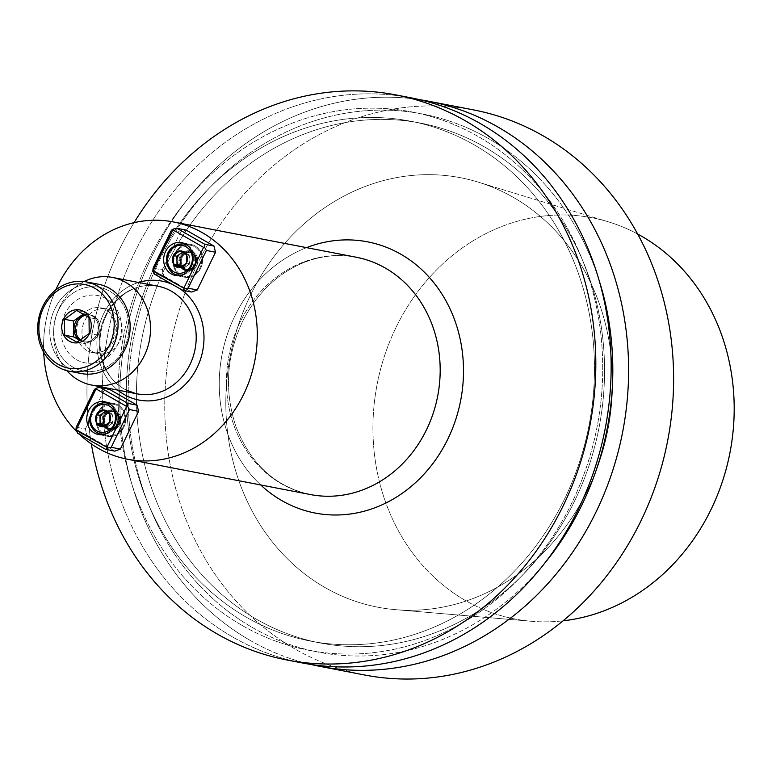 <?xml version="1.0" encoding="UTF-8"?>
<svg xmlns="http://www.w3.org/2000/svg" width="772" height="772" viewBox="0 0 772 772"><rect width="100%" height="100%" fill="white"/><g stroke="black" fill="none" stroke-linecap="round" stroke-linejoin="round"><path stroke-width="0.58" stroke-dasharray="3.86 2.9" d="M295.136 649.069A287.744 253.12 100.9 0 1 181.295 303.734A287.744 253.12 100.9 0 1 473.728 109.942A287.744 253.12 100.9 0 0 181.295 303.734A287.744 253.12 100.9 0 0 295.136 649.069A287.744 253.12 100.9 0 0 364.645 674.998A287.744 253.12 100.9 0 1 295.136 649.069M250.118 640.384A287.744 253.12 100.9 0 1 134.724 299.835A287.744 253.12 100.9 0 1 419.949 99.733A287.744 253.12 100.9 0 0 134.724 299.835A287.744 253.12 100.9 0 0 250.118 640.384A287.744 253.12 100.9 0 0 310.923 664.451A287.744 253.12 100.9 0 1 250.118 640.384M324.906 587.492A218.698 192.373 100.9 0 1 241.761 315.497A218.698 192.373 100.9 0 1 477.964 182.047A218.698 192.373 100.9 0 1 513.467 197.449A218.698 192.373 100.9 0 1 602.98 450.23A218.698 192.373 100.9 0 1 395.418 609.648A218.698 192.373 100.9 0 1 324.906 587.492A218.698 192.373 100.9 0 1 241.761 315.497A218.698 192.373 100.9 0 1 477.964 182.047A218.698 192.373 100.9 0 1 513.467 197.449A218.698 192.373 100.9 0 1 602.98 450.23A218.698 192.373 100.9 0 1 395.418 609.648A218.698 192.373 100.9 0 1 324.906 587.492M637.701 234.061A204.281 179.693 -79.1 0 0 608.471 221.853A204.281 179.693 -79.1 0 0 377.132 384.35A204.281 179.693 -79.1 0 0 531.358 621.277A204.281 179.693 -79.1 0 0 563.039 620.833A204.281 179.693 -79.1 0 1 531.358 621.277L395.418 609.648L531.358 621.277A204.281 179.693 -79.1 0 1 377.132 384.35A204.281 179.693 -79.1 0 1 608.471 221.853L477.964 182.047L608.471 221.853A204.281 179.693 -79.1 0 1 637.701 234.061M252.328 627.472A274.06 241.076 -79.1 0 0 544.53 563.396A274.06 241.076 -79.1 0 1 252.328 627.472A274.06 241.076 -79.1 0 1 214.442 182.858A274.06 241.076 -79.1 0 1 599.149 280.477A274.06 241.076 -79.1 0 0 214.442 182.858A274.06 241.076 -79.1 0 0 252.328 627.472M256.352 619.144A264.728 232.864 -79.1 0 0 320.293 642.989A264.728 232.864 -79.1 0 0 599.12 427.205A264.728 232.864 -79.1 0 0 420.653 123.134A264.728 232.864 -79.1 0 0 151.611 301.427A264.728 232.864 -79.1 0 0 256.352 619.144A264.728 232.864 -79.1 0 0 320.293 642.989A264.728 232.864 -79.1 0 0 599.12 427.205A264.728 232.864 -79.1 0 0 420.653 123.134A264.728 232.864 -79.1 0 0 151.611 301.427A264.728 232.864 -79.1 0 0 256.352 619.144M246.278 617.195A264.728 232.864 -79.1 0 0 310.219 641.049A264.728 232.864 -79.1 0 0 589.046 425.256A264.728 232.864 -79.1 0 0 410.579 121.194A264.728 232.864 -79.1 0 0 141.537 299.478A264.728 232.864 -79.1 0 0 246.278 617.195A264.728 232.864 -79.1 0 0 310.219 641.049A264.728 232.864 -79.1 0 0 589.046 425.256A264.728 232.864 -79.1 0 0 410.579 121.194A264.728 232.864 -79.1 0 0 141.537 299.478A264.728 232.864 -79.1 0 0 246.278 617.195M242.244 625.523A274.06 241.076 -79.1 0 0 571.984 502.64A274.06 241.076 -79.1 0 0 478.543 136.712A274.06 241.076 -79.1 0 0 148.803 259.595A274.06 241.076 -79.1 0 0 242.244 625.523A274.06 241.076 -79.1 0 0 571.984 502.64A274.06 241.076 -79.1 0 0 478.543 136.712A274.06 241.076 -79.1 0 0 148.803 259.595A274.06 241.076 -79.1 0 0 242.244 625.523M411.254 97.88A287.744 253.12 -79.1 0 0 118.811 291.671A287.744 253.12 -79.1 0 0 232.661 637.006A287.744 253.12 -79.1 0 0 302.161 662.936A287.744 253.12 -79.1 0 1 232.661 637.006A287.744 253.12 -79.1 0 1 118.811 291.671A287.744 253.12 -79.1 0 1 411.254 97.88M91.347 443.939A287.744 253.12 100.9 0 1 134.067 222.664A287.744 253.12 100.9 0 0 91.347 443.939M55.7 290.04A120.857 106.304 -79.1 0 0 43.695 352.244A120.857 106.304 -79.1 0 1 55.7 290.04M76.872 431.76A120.857 106.304 -79.1 0 0 79.516 434.337A120.857 106.304 -79.1 0 1 76.872 431.76M86.908 435.099L114.816 451.137L86.908 435.099L85.335 428.952L76.206 427.196L85.335 428.952L103.593 391.192L109.132 389.127L103.593 391.192L85.335 428.952L86.908 435.099L77.769 433.343L86.908 435.099M163.818 276.009L191.726 292.038L163.818 276.009L162.245 269.862L153.107 268.096L162.245 269.862L180.503 232.102L186.042 230.037L180.503 232.102L162.245 269.862L163.818 276.009L154.68 274.243L163.818 276.009M92.254 351.521A22.735 19.995 -79.1 0 0 97.745 353.566A22.735 19.995 -79.1 0 0 121.686 335.038A22.735 19.995 -79.1 0 0 106.362 308.925A22.735 19.995 -79.1 0 0 83.26 324.24A22.735 19.995 -79.1 0 0 92.254 351.521A22.735 19.995 -79.1 0 0 97.745 353.566A22.735 19.995 -79.1 0 0 121.686 335.038A22.735 19.995 -79.1 0 0 106.362 308.925A22.735 19.995 -79.1 0 0 83.26 324.24A22.735 19.995 -79.1 0 0 92.254 351.521M84.1 281.558A54.812 48.221 -79.1 0 0 66.894 370.676A54.812 48.221 -79.1 0 1 84.1 281.558M171.365 230.336L180.503 232.102L171.365 230.336M180.986 274.948A15.826 13.925 -79.1 0 0 184.807 276.366A15.826 13.925 -79.1 0 0 200.894 265.713A15.826 13.925 -79.1 0 0 194.631 246.722A15.826 13.925 -79.1 0 0 190.809 245.293A15.826 13.925 -79.1 0 0 174.723 255.947A15.826 13.925 -79.1 0 0 180.986 274.948A15.826 13.925 -79.1 0 0 184.807 276.366A15.826 13.925 -79.1 0 0 200.894 265.713A15.826 13.925 -79.1 0 0 194.631 246.722A15.826 13.925 -79.1 0 0 190.809 245.293A15.826 13.925 -79.1 0 0 174.723 255.947A15.826 13.925 -79.1 0 0 180.986 274.948M180.619 275.71A16.685 14.678 -79.1 0 0 184.643 277.216A16.685 14.678 -79.1 0 0 202.225 263.609A16.685 14.678 -79.1 0 0 190.974 244.444A16.685 14.678 -79.1 0 0 174.009 255.686A16.685 14.678 -79.1 0 0 180.619 275.71A16.685 14.678 -79.1 0 0 184.643 277.216A16.685 14.678 -79.1 0 0 202.225 263.609A16.685 14.678 -79.1 0 0 190.974 244.444A16.685 14.678 -79.1 0 0 174.009 255.686A16.685 14.678 -79.1 0 0 180.619 275.71M94.454 389.426L103.593 391.192L94.454 389.426M104.075 434.038A15.826 13.925 -79.1 0 0 107.906 435.466A15.826 13.925 -79.1 0 0 124.572 422.564A15.826 13.925 -79.1 0 0 113.899 404.383A15.826 13.925 -79.1 0 0 97.822 415.046A15.826 13.925 -79.1 0 0 104.075 434.038A15.826 13.925 -79.1 0 0 107.906 435.466A15.826 13.925 -79.1 0 0 124.572 422.564A15.826 13.925 -79.1 0 0 113.899 404.383A15.826 13.925 -79.1 0 0 97.822 415.046A15.826 13.925 -79.1 0 0 104.075 434.038M118.097 405.039A16.685 14.678 -79.1 0 0 114.063 403.534A16.685 14.678 -79.1 0 0 96.49 417.141A16.685 14.678 -79.1 0 0 107.742 436.315A16.685 14.678 -79.1 0 0 124.697 425.073A16.685 14.678 -79.1 0 0 118.097 405.039A16.685 14.678 -79.1 0 0 114.063 403.534A16.685 14.678 -79.1 0 0 96.49 417.141A16.685 14.678 -79.1 0 0 107.742 436.315A16.685 14.678 -79.1 0 0 124.697 425.073A16.685 14.678 -79.1 0 0 118.097 405.039M186.756 266.07L183.533 268.405L181.179 267.054L183.533 268.405L180.04 267.73L183.533 268.405L186.756 266.07A7.334 6.456 -79.1 0 0 189.922 259.527L189.97 263.744L186.756 266.07A7.334 6.456 -79.1 0 0 189.922 259.527A7.334 6.456 -79.1 0 0 186.592 253.438L189.864 255.32L189.922 259.527L189.97 263.744L186.477 263.069L189.97 263.744L186.756 266.07A7.334 6.456 -79.1 0 1 181.275 266.987A7.334 6.456 -79.1 0 0 186.756 266.07M182.375 252.251L183.321 251.566L186.592 253.438A7.334 6.456 -79.1 0 0 183.186 252.705A7.334 6.456 -79.1 0 1 186.592 253.438L189.864 255.32L186.37 254.644L189.864 255.32L189.922 259.527A7.334 6.456 -79.1 0 0 186.592 253.438L183.321 251.566L179.828 250.89L183.321 251.566L182.375 252.251M109.682 412.537L112.953 414.41L113.011 418.627A7.334 6.456 -79.1 0 0 109.682 412.537A7.334 6.456 -79.1 0 0 106.285 411.794A7.334 6.456 -79.1 0 1 109.682 412.537L112.953 414.41L109.46 413.744L112.953 414.41L113.059 422.834L106.632 427.505L104.268 426.144L106.632 427.505L103.139 426.829L106.632 427.505L109.846 425.169A7.334 6.456 -79.1 0 0 113.011 418.627A7.334 6.456 -79.1 0 0 109.682 412.537L106.411 410.656L102.917 409.98L106.411 410.656L109.682 412.537M105.465 411.341L106.411 410.656L105.465 411.341M104.365 426.076A7.334 6.456 -79.1 0 0 109.846 425.169A7.334 6.456 -79.1 0 0 113.011 418.627L113.059 422.834L109.566 422.159L113.059 422.834L109.846 425.169A7.334 6.456 -79.1 0 1 104.365 426.076M72.944 367.144A42.585 37.461 100.9 0 1 72.008 293.833A42.585 37.461 100.9 0 1 128.963 326.537A42.585 37.461 100.9 0 1 72.944 367.144A42.585 37.461 100.9 0 1 72.008 293.833A42.585 37.461 100.9 0 1 128.963 326.537A42.585 37.461 100.9 0 1 72.944 367.144M70.358 369.45A45.461 39.99 -79.1 0 0 81.34 373.552A45.461 39.99 -79.1 0 1 70.358 369.45A45.461 39.99 -79.1 0 1 52.371 314.889A45.461 39.99 -79.1 0 1 98.575 284.27A45.461 39.99 -79.1 0 0 52.371 314.889A45.461 39.99 -79.1 0 0 70.358 369.45M89.205 333.475L98.198 335.212L97.996 319.299L89.002 317.562L97.996 319.299L85.644 312.206L83.444 313.992L85.644 312.206L76.64 310.469L85.644 312.206L97.996 319.299L98.198 335.212L86.049 344.032L98.198 335.212L89.205 333.475M77.046 342.295L86.049 344.032L80.24 340.568L86.049 344.032L77.046 342.295M92.167 315.873A13.809 12.14 100.9 0 1 97.629 332.442A13.809 12.14 100.9 0 1 83.598 341.745A13.809 12.14 100.9 0 1 80.307 340.529A13.809 12.14 100.9 0 0 83.598 341.745L85.19 342.054A13.809 12.14 -79.1 0 0 99.221 332.751A13.809 12.14 -79.1 0 0 93.759 316.182A13.809 12.14 -79.1 0 0 90.43 314.937A13.809 12.14 -79.1 0 0 85.422 315.159A13.809 12.14 -79.1 0 1 90.43 314.937A13.809 12.14 -79.1 0 1 93.759 316.182A13.809 12.14 -79.1 0 1 99.221 332.751A13.809 12.14 -79.1 0 1 85.19 342.054A13.809 12.14 -79.1 0 1 81.861 340.809A13.809 12.14 -79.1 0 0 85.19 342.054L83.598 341.745A13.809 12.14 100.9 0 0 97.629 332.442A13.809 12.14 100.9 0 0 92.167 315.873A13.809 12.14 100.9 0 0 88.838 314.629A13.809 12.14 100.9 0 1 92.167 315.873M84.602 314.667A13.809 12.14 100.9 0 1 88.838 314.629L90.43 314.937L88.838 314.629A13.809 12.14 100.9 0 0 84.602 314.667M80.896 340.182A13.809 12.14 -79.1 0 0 81.861 340.809A13.809 12.14 -79.1 0 1 80.896 340.182M115.24 410.945A10.075 8.859 100.9 0 1 119.226 423.027A10.075 8.859 100.9 0 1 108.997 429.811A10.075 8.859 100.9 0 1 102.203 418.241A10.075 8.859 100.9 0 1 112.808 410.038A10.075 8.859 100.9 0 1 115.24 410.945A10.075 8.859 100.9 0 1 119.226 423.027A10.075 8.859 100.9 0 1 108.997 429.811A10.075 8.859 100.9 0 1 102.203 418.241A10.075 8.859 100.9 0 1 112.808 410.038A10.075 8.859 100.9 0 1 115.24 410.945M108.254 427.833A8.637 7.595 -79.1 0 0 110.338 428.605A8.637 7.595 -79.1 0 0 119.428 421.57A8.637 7.595 -79.1 0 0 113.609 411.659A8.637 7.595 -79.1 0 0 104.838 417.469A8.637 7.595 -79.1 0 0 108.254 427.833A8.637 7.595 -79.1 0 0 110.338 428.605A8.637 7.595 -79.1 0 0 119.428 421.57A8.637 7.595 -79.1 0 0 113.609 411.659A8.637 7.595 -79.1 0 0 104.838 417.469A8.637 7.595 -79.1 0 0 108.254 427.833M107.636 429.116A10.075 8.859 100.9 0 1 103.651 417.025A10.075 8.859 100.9 0 1 113.889 410.241A10.075 8.859 100.9 0 1 116.321 411.148A10.075 8.859 100.9 0 1 120.307 423.239A10.075 8.859 100.9 0 1 110.068 430.023A10.075 8.859 100.9 0 1 107.636 429.116A10.075 8.859 100.9 0 1 103.651 417.025A10.075 8.859 100.9 0 1 113.889 410.241A10.075 8.859 100.9 0 1 116.321 411.148A10.075 8.859 100.9 0 1 120.307 423.239A10.075 8.859 100.9 0 1 110.068 430.023A10.075 8.859 100.9 0 1 107.636 429.116M192.151 251.846A10.075 8.859 100.9 0 1 196.136 263.937A10.075 8.859 100.9 0 1 185.898 270.721A10.075 8.859 100.9 0 1 183.466 269.814A10.075 8.859 100.9 0 1 179.48 257.723A10.075 8.859 100.9 0 1 189.719 250.939A10.075 8.859 100.9 0 1 192.151 251.846A10.075 8.859 100.9 0 1 196.136 263.937A10.075 8.859 100.9 0 1 185.898 270.721A10.075 8.859 100.9 0 1 183.466 269.814A10.075 8.859 100.9 0 1 179.48 257.723A10.075 8.859 100.9 0 1 189.719 250.939A10.075 8.859 100.9 0 1 192.151 251.846M192.604 253.341A8.637 7.595 -79.1 0 0 190.52 252.56A8.637 7.595 -79.1 0 0 181.748 258.379A8.637 7.595 -79.1 0 0 185.164 268.733A8.637 7.595 -79.1 0 0 187.249 269.515A8.637 7.595 -79.1 0 0 196.02 263.696A8.637 7.595 -79.1 0 0 192.604 253.341A8.637 7.595 -79.1 0 0 190.52 252.56A8.637 7.595 -79.1 0 0 181.748 258.379A8.637 7.595 -79.1 0 0 185.164 268.733A8.637 7.595 -79.1 0 0 187.249 269.515A8.637 7.595 -79.1 0 0 196.02 263.696A8.637 7.595 -79.1 0 0 192.604 253.341M184.547 270.017A10.075 8.859 100.9 0 1 180.561 257.935A10.075 8.859 100.9 0 1 190.8 251.151A10.075 8.859 100.9 0 1 197.584 262.721A10.075 8.859 100.9 0 1 186.978 270.924A10.075 8.859 100.9 0 1 184.547 270.017A10.075 8.859 100.9 0 1 180.561 257.935A10.075 8.859 100.9 0 1 190.8 251.151A10.075 8.859 100.9 0 1 197.584 262.721A10.075 8.859 100.9 0 1 186.978 270.924A10.075 8.859 100.9 0 1 184.547 270.017M306.542 247.638A138.12 121.493 -79.1 0 0 222.085 354.416A138.12 121.493 -79.1 0 0 260.724 484.961A138.12 121.493 -79.1 0 1 222.085 354.416A138.12 121.493 -79.1 0 1 306.542 247.638M356.23 257.23A120.857 106.304 -79.1 0 0 228.937 355.738A120.857 106.304 -79.1 0 0 310.412 494.553A120.857 106.304 -79.1 0 1 228.937 355.738A120.857 106.304 -79.1 0 1 356.23 257.23C337.547 253.698 319 255.918 300.588 263.889C276.019 274.986 256.864 293.804 243.132 320.332C226.341 355.602 223.996 391.163 236.107 427.012C250.861 464.406 275.633 486.92 310.412 494.553C275.633 486.92 250.861 464.406 236.107 427.012C223.996 391.163 226.341 355.602 243.132 320.332C256.864 293.804 276.019 274.986 300.588 263.889C319 255.918 337.547 253.698 356.23 257.23M117.788 390.111A60.573 53.278 100.9 0 1 98.121 330.484A60.573 53.278 100.9 0 1 138.564 282.465A60.573 53.278 100.9 0 0 98.121 330.484A60.573 53.278 100.9 0 0 117.788 390.111M172.629 284.55A60.573 53.278 100.9 0 1 180.281 288.95A60.573 53.278 100.9 0 0 172.629 284.55M124.109 388.953A54.812 48.221 -79.1 0 0 137.358 393.884A54.812 48.221 -79.1 0 1 124.109 388.953A54.812 48.221 -79.1 0 1 102.425 323.159A54.812 48.221 -79.1 0 1 158.135 286.248A54.812 48.221 -79.1 0 0 102.425 323.159A54.812 48.221 -79.1 0 0 124.109 388.953M187.567 245.351A15.826 13.925 100.9 0 1 194.332 262.48A15.826 13.925 100.9 0 1 181.14 275.179A15.826 13.925 100.9 0 0 194.332 262.48A15.826 13.925 100.9 0 0 187.567 245.351A15.826 13.925 100.9 0 0 186.959 245.023A15.826 13.925 100.9 0 1 187.567 245.351M177.743 275.006A15.826 13.925 100.9 0 1 167.07 256.825A15.826 13.925 100.9 0 1 183.746 243.923A15.826 13.925 100.9 0 0 167.07 256.825A15.826 13.925 100.9 0 0 177.743 275.006M97.011 432.677A15.826 13.925 100.9 0 1 90.749 413.676A15.826 13.925 100.9 0 1 106.835 403.023A15.826 13.925 100.9 0 0 90.749 413.676A15.826 13.925 100.9 0 0 97.011 432.677M110.049 404.123A15.826 13.925 100.9 0 1 117.498 421.203A15.826 13.925 100.9 0 1 104.23 434.279A15.826 13.925 100.9 0 0 117.498 421.203A15.826 13.925 100.9 0 0 110.049 404.123M76.544 359.704A34.238 30.118 -79.1 0 0 121.58 327.048A34.238 30.118 -79.1 0 0 75.791 300.752A34.238 30.118 -79.1 0 0 76.544 359.704A34.238 30.118 -79.1 0 0 121.58 327.048A34.238 30.118 -79.1 0 0 75.791 300.752A34.238 30.118 -79.1 0 0 76.544 359.704M86.879 350.478A22.735 19.995 100.9 0 1 77.885 323.198A22.735 19.995 100.9 0 1 100.987 307.893A22.735 19.995 100.9 0 1 116.311 333.996A22.735 19.995 100.9 0 1 92.37 352.524A22.735 19.995 100.9 0 1 86.879 350.478A22.735 19.995 100.9 0 1 77.885 323.198A22.735 19.995 100.9 0 1 100.987 307.893A22.735 19.995 100.9 0 1 116.311 333.996A22.735 19.995 100.9 0 1 92.37 352.524A22.735 19.995 100.9 0 1 86.879 350.478M106.932 428.132A9.206 8.096 -79.1 0 0 119.042 419.35A9.206 8.096 -79.1 0 0 106.729 412.287A9.206 8.096 -79.1 0 0 106.932 428.132A9.206 8.096 -79.1 0 0 119.042 419.35A9.206 8.096 -79.1 0 0 106.729 412.287A9.206 8.096 -79.1 0 0 106.932 428.132M107.453 427.678A8.637 7.595 100.9 0 1 104.037 417.314A8.637 7.595 100.9 0 1 112.808 411.505A8.637 7.595 100.9 0 1 118.627 421.415A8.637 7.595 100.9 0 1 109.537 428.45A8.637 7.595 100.9 0 1 107.453 427.678A8.637 7.595 100.9 0 1 104.037 417.314A8.637 7.595 100.9 0 1 112.808 411.505A8.637 7.595 100.9 0 1 118.627 421.415A8.637 7.595 100.9 0 1 109.537 428.45A8.637 7.595 100.9 0 1 107.453 427.678M191.784 252.618A9.206 8.096 -79.1 0 0 179.673 261.399A9.206 8.096 -79.1 0 0 191.987 268.473A9.206 8.096 -79.1 0 0 191.784 252.618A9.206 8.096 -79.1 0 0 179.673 261.399A9.206 8.096 -79.1 0 0 191.987 268.473A9.206 8.096 -79.1 0 0 191.784 252.618M191.803 253.187A8.637 7.595 100.9 0 1 195.22 263.542A8.637 7.595 100.9 0 1 186.448 269.36A8.637 7.595 100.9 0 1 180.629 259.44A8.637 7.595 100.9 0 1 189.719 252.405A8.637 7.595 100.9 0 1 191.803 253.187A8.637 7.595 100.9 0 1 195.22 263.542A8.637 7.595 100.9 0 1 186.448 269.36A8.637 7.595 100.9 0 1 180.629 259.44A8.637 7.595 100.9 0 1 189.719 252.405A8.637 7.595 100.9 0 1 191.803 253.187M310.219 641.049L320.293 642.989L310.219 641.049M410.579 121.194L420.653 123.134L410.579 121.194M124.495 389.088L137.358 393.884L124.495 389.088C103.998 379.042 91.743 344.254 106.565 314.889C119.766 289.818 143.351 282.436 158.135 286.248C143.351 282.436 119.766 289.818 106.565 314.889C91.743 344.254 103.998 379.042 124.495 389.088M175.244 275.401L184.643 277.216L175.244 275.401M181.565 242.63L190.974 244.444L181.565 242.63M98.334 434.491L107.742 436.315L98.334 434.491M104.654 401.72L114.063 403.534L104.654 401.72M190.809 245.293L185.984 244.357L190.809 245.293M184.807 276.366L179.982 275.44L184.807 276.366M113.899 404.383L109.074 403.457L113.899 404.383M107.906 435.466L103.072 434.53L107.906 435.466M106.362 308.925L100.987 307.893C107.482 308.221 112.239 314.127 115.279 325.62C115.588 348.654 99.337 354.666 92.37 352.524L97.745 353.566L92.37 352.524C99.337 354.666 115.588 348.654 115.279 325.62C112.239 314.127 107.482 308.221 100.987 307.893L106.362 308.925M112.808 411.505L116.582 413.667L118.647 418.192L116.688 425.536L113.773 427.881L110.338 428.605L113.773 427.881L116.688 425.536L118.647 418.192L116.582 413.667L112.808 411.505M108.997 429.811L110.068 430.023L108.997 429.811M112.808 410.038L113.889 410.241L112.808 410.038M186.448 269.36C191.967 272.834 200.363 258.716 191.765 253.168L189.719 252.405L191.765 253.168C200.363 258.716 191.967 272.834 186.448 269.36L187.249 269.515L186.448 269.36M190.52 252.56L189.719 252.405L190.52 252.56M185.898 270.721L186.978 270.924L185.898 270.721M189.719 250.939L190.8 251.151L189.719 250.939"/><path stroke-width="1.16" d="M473.728 109.942A287.744 253.12 100.9 0 1 667.712 440.445A287.744 253.12 100.9 0 1 364.645 674.998A287.744 253.12 100.9 0 0 667.712 440.445A287.744 253.12 100.9 0 0 473.728 109.942L428.711 101.248A287.744 253.12 100.9 0 1 622.695 431.76A287.744 253.12 100.9 0 1 319.618 666.304A287.744 253.12 100.9 0 1 310.923 664.451A287.744 253.12 100.9 0 0 319.618 666.304L364.645 674.998L319.618 666.304A287.744 253.12 100.9 0 0 622.695 431.76A287.744 253.12 100.9 0 0 428.711 101.248L473.728 109.942M419.949 99.733A287.744 253.12 100.9 0 1 428.711 101.248A287.744 253.12 100.9 0 0 419.949 99.733M641.628 236.242A204.281 179.693 -79.1 0 0 637.701 234.061A204.281 179.693 -79.1 0 1 641.628 236.242A204.281 179.693 -79.1 0 1 729.511 454.949A204.281 179.693 -79.1 0 1 563.039 620.833A204.281 179.693 -79.1 0 0 729.511 454.949A204.281 179.693 -79.1 0 0 641.628 236.242M544.53 563.396A274.06 241.076 -79.1 0 0 599.149 280.477A274.06 241.076 -79.1 0 1 544.53 563.396M480.753 123.8A287.744 253.12 -79.1 0 0 411.254 97.88A287.744 253.12 -79.1 0 1 480.753 123.8A287.744 253.12 -79.1 0 1 594.604 469.144A287.744 253.12 -79.1 0 1 302.161 662.936A287.744 253.12 -79.1 0 0 594.604 469.144A287.744 253.12 -79.1 0 0 480.753 123.8M217.337 634.053A287.744 253.12 100.9 0 1 91.347 443.939A287.744 253.12 100.9 0 0 217.337 634.053A287.744 253.12 100.9 0 0 286.837 659.983A287.744 253.12 100.9 0 1 217.337 634.053M134.067 222.664A287.744 253.12 100.9 0 1 395.93 94.917A287.744 253.12 100.9 0 1 589.914 425.43A287.744 253.12 100.9 0 1 286.837 659.983L302.161 662.936L286.837 659.983A287.744 253.12 100.9 0 0 589.914 425.43A287.744 253.12 100.9 0 0 395.93 94.917L411.254 97.88L395.93 94.917A287.744 253.12 100.9 0 0 134.067 222.664M98.334 448.358A120.857 106.304 -79.1 0 0 127.525 459.243A120.857 106.304 -79.1 0 0 250.35 377.855A120.857 106.304 -79.1 0 0 202.534 232.806A120.857 106.304 -79.1 0 0 173.343 221.921A120.857 106.304 -79.1 0 0 55.7 290.04A120.857 106.304 -79.1 0 1 173.343 221.921A120.857 106.304 -79.1 0 1 202.534 232.806A120.857 106.304 -79.1 0 1 250.35 377.855A120.857 106.304 -79.1 0 1 127.525 459.243A120.857 106.304 -79.1 0 1 98.334 448.358A120.857 106.304 -79.1 0 1 79.516 434.337A120.857 106.304 -79.1 0 0 98.334 448.358M43.695 352.244A120.857 106.304 -79.1 0 0 76.872 431.76A120.857 106.304 -79.1 0 1 43.695 352.244M137.049 405.165L109.132 389.127L99.993 387.37L127.911 403.399L137.049 405.165L138.613 411.312L129.474 409.546L111.226 447.306L120.364 449.072L138.613 411.312L129.474 409.546L111.226 447.306L107.376 448.127L105.687 449.372L77.769 433.343L75.907 430.062L76.206 427.196L94.454 389.426L96.153 388.191L99.993 387.37L127.911 403.399L127.621 406.265L129.474 409.546L127.621 406.265L126.656 406.468L96.075 388.905L76.331 429.753L106.912 447.306L126.656 406.468L96.075 388.905L96.153 388.191L99.993 387.37L109.132 389.127L137.049 405.165L138.613 411.312L120.364 449.072L114.816 451.137L105.687 449.372L77.769 433.343L75.907 430.062L106.912 447.306L126.656 406.468L127.621 406.265L127.911 403.399L137.049 405.165M213.95 246.065L186.042 230.037L176.904 228.271L204.812 244.299L213.95 246.065L215.523 252.212L206.385 250.446L188.127 288.207L197.265 289.973L215.523 252.212L206.385 250.446L188.127 288.207L184.286 289.037L182.588 290.272L154.68 274.243L152.817 270.962L153.107 268.096L171.365 230.336L173.063 229.101L176.904 228.271L204.812 244.299L204.522 247.165L206.385 250.446L204.522 247.165L203.567 247.378L172.986 229.815L153.242 270.654L183.823 288.217L203.567 247.378L172.986 229.815L152.817 270.962L153.107 268.096L171.365 230.336L173.063 229.101L172.986 229.815L173.063 229.101L176.904 228.271L186.042 230.037L213.95 246.065L215.523 252.212L197.265 289.973L191.726 292.038L182.588 290.272L154.68 274.243L152.817 270.962L183.823 288.217L184.286 289.037L182.588 290.272L191.726 292.038L197.265 289.973L188.127 288.207L184.286 289.037L183.823 288.217L203.567 247.378L204.522 247.165L204.812 244.299L213.95 246.065M78.426 380.133A54.812 48.221 -79.1 0 0 91.665 385.064A54.812 48.221 -79.1 0 0 149.401 340.384A54.812 48.221 -79.1 0 0 112.442 277.428A54.812 48.221 -79.1 0 0 84.1 281.558A54.812 48.221 -79.1 0 1 112.442 277.428L158.135 286.248A54.812 48.221 -79.1 0 1 195.084 349.205A54.812 48.221 -79.1 0 1 137.358 393.884A54.812 48.221 -79.1 0 0 195.084 349.205A54.812 48.221 -79.1 0 0 158.135 286.248L112.442 277.428A54.812 48.221 -79.1 0 1 149.401 340.384A54.812 48.221 -79.1 0 1 91.665 385.064L137.358 393.884L91.665 385.064A54.812 48.221 -79.1 0 1 78.426 380.133A54.812 48.221 -79.1 0 1 66.894 370.676A54.812 48.221 -79.1 0 0 78.426 380.133M171.21 273.896A16.685 14.678 100.9 0 1 164.61 253.863A16.685 14.678 100.9 0 1 181.565 242.63A16.685 14.678 100.9 0 1 192.817 261.795A16.685 14.678 100.9 0 1 175.244 275.401A16.685 14.678 100.9 0 1 171.21 273.896A16.685 14.678 100.9 0 1 164.61 253.863A16.685 14.678 100.9 0 1 181.565 242.63A16.685 14.678 100.9 0 1 192.817 261.795A16.685 14.678 100.9 0 1 175.244 275.401A16.685 14.678 100.9 0 1 171.21 273.896M108.688 403.225A16.685 14.678 100.9 0 1 115.289 423.259A16.685 14.678 100.9 0 1 98.334 434.491A16.685 14.678 100.9 0 1 87.082 415.326A16.685 14.678 100.9 0 1 104.654 401.72A16.685 14.678 100.9 0 1 108.688 403.225A16.685 14.678 100.9 0 1 115.289 423.259A16.685 14.678 100.9 0 1 98.334 434.491A16.685 14.678 100.9 0 1 87.082 415.326A16.685 14.678 100.9 0 1 104.654 401.72A16.685 14.678 100.9 0 1 108.688 403.225M107.376 448.127L106.912 447.306L107.376 448.127L105.687 449.372L114.816 451.137L120.364 449.072L111.226 447.306L107.376 448.127M179.828 250.89A8.473 7.45 -79.1 0 0 173.391 255.551A8.473 7.45 -79.1 0 0 173.507 263.976A8.473 7.45 -79.1 0 0 180.04 267.73A8.473 7.45 -79.1 0 0 186.477 263.069A8.473 7.45 -79.1 0 0 186.37 254.644A8.473 7.45 -79.1 0 0 179.828 250.89L173.391 255.551L173.507 263.976L180.04 267.73L186.477 263.069L186.37 254.644L179.828 250.89A8.473 7.45 -79.1 0 0 173.391 255.551A8.473 7.45 -79.1 0 0 173.507 263.976A8.473 7.45 -79.1 0 0 180.04 267.73A8.473 7.45 -79.1 0 0 186.477 263.069A8.473 7.45 -79.1 0 0 186.37 254.644A8.473 7.45 -79.1 0 0 179.828 250.89L173.391 255.551L173.507 263.976L180.04 267.73L186.477 263.069L186.37 254.644L179.828 250.89M180.272 266.523L177 264.651L176.942 260.434A7.334 6.456 -79.1 0 0 180.272 266.523A7.334 6.456 -79.1 0 0 181.275 266.987A7.334 6.456 -79.1 0 1 180.272 266.523L177 264.651L173.507 263.976L177 264.651L176.885 256.227L180.108 253.892A7.334 6.456 -79.1 0 0 176.942 260.434A7.334 6.456 -79.1 0 0 180.272 266.523L181.179 267.054L180.272 266.523M183.186 252.705A7.334 6.456 -79.1 0 0 180.108 253.892A7.334 6.456 -79.1 0 0 176.942 260.434L176.885 256.227L173.391 255.551L176.885 256.227L180.108 253.892A7.334 6.456 -79.1 0 1 183.186 252.705M103.139 426.829A8.473 7.45 -79.1 0 0 109.566 422.159A8.473 7.45 -79.1 0 0 109.46 413.744A8.473 7.45 -79.1 0 0 102.917 409.98A8.473 7.45 -79.1 0 0 96.49 414.651A8.473 7.45 -79.1 0 0 96.596 423.066A8.473 7.45 -79.1 0 0 103.139 426.829L109.566 422.159L109.46 413.744L102.917 409.98L96.49 414.651L96.596 423.066L103.139 426.829A8.473 7.45 -79.1 0 0 109.566 422.159A8.473 7.45 -79.1 0 0 109.46 413.744A8.473 7.45 -79.1 0 0 102.917 409.98A8.473 7.45 -79.1 0 0 96.49 414.651A8.473 7.45 -79.1 0 0 96.596 423.066A8.473 7.45 -79.1 0 0 103.139 426.829L109.566 422.159L109.46 413.744L102.917 409.98L96.49 414.651L96.596 423.066L103.139 426.829M103.197 412.991L105.465 411.341L103.197 412.991A7.334 6.456 -79.1 0 0 100.032 419.534L99.984 415.326L103.197 412.991A7.334 6.456 -79.1 0 0 100.032 419.534A7.334 6.456 -79.1 0 0 103.361 425.623L100.09 423.741L99.984 415.326L96.49 414.651L99.984 415.326L103.197 412.991A7.334 6.456 -79.1 0 1 106.285 411.794A7.334 6.456 -79.1 0 0 103.197 412.991M103.361 425.623A7.334 6.456 -79.1 0 0 104.365 426.076A7.334 6.456 -79.1 0 1 103.361 425.623L100.09 423.741L96.596 423.066L100.09 423.741L100.032 419.534A7.334 6.456 -79.1 0 0 103.361 425.623L104.268 426.144L103.361 425.623M94.879 288.342A42.585 37.461 -79.1 0 0 38.87 328.949A42.585 37.461 -79.1 0 0 95.815 361.663A42.585 37.461 -79.1 0 0 94.879 288.342A42.585 37.461 -79.1 0 0 38.87 328.949A42.585 37.461 -79.1 0 0 95.815 361.663A42.585 37.461 -79.1 0 0 94.879 288.342M69.326 341.195A16.685 14.678 100.9 0 1 65.938 315.314A16.685 14.678 100.9 0 1 89.195 317.128A16.685 14.678 100.9 0 1 87.111 337.316A16.685 14.678 100.9 0 1 69.326 341.195A16.685 14.678 100.9 0 1 65.938 315.314A16.685 14.678 100.9 0 1 89.195 317.128A16.685 14.678 100.9 0 1 87.111 337.316A16.685 14.678 100.9 0 1 69.326 341.195M81.34 373.552A45.461 39.99 -79.1 0 0 127.544 342.932A45.461 39.99 -79.1 0 0 109.556 288.371A45.461 39.99 -79.1 0 0 98.575 284.27L86.483 281.934A45.461 39.99 100.9 0 1 97.465 286.036A45.461 39.99 100.9 0 1 115.453 340.597A45.461 39.99 100.9 0 1 69.248 371.216A45.461 39.99 100.9 0 1 38.6 319A45.461 39.99 100.9 0 1 86.483 281.934A45.461 39.99 100.9 0 1 97.465 286.036A45.461 39.99 100.9 0 1 115.453 340.597A45.461 39.99 100.9 0 1 69.248 371.216A45.461 39.99 100.9 0 1 38.6 319A45.461 39.99 100.9 0 1 86.483 281.934L98.575 284.27A45.461 39.99 -79.1 0 1 109.556 288.371A45.461 39.99 -79.1 0 1 127.544 342.932A45.461 39.99 -79.1 0 1 81.34 373.552L69.248 371.216L81.34 373.552M89.002 317.562L76.64 310.469L64.481 319.28L64.684 335.193L77.046 342.295L89.205 333.475L89.002 317.562L76.64 310.469L64.481 319.28L73.485 321.017L73.687 336.93L80.24 340.568L73.687 336.93L64.684 335.193L77.046 342.295L89.205 333.475L89.002 317.562M83.444 313.992L73.485 321.017L73.687 336.93L64.684 335.193L64.481 319.28L73.485 321.017L83.444 313.992M80.307 340.529A13.809 12.14 100.9 0 1 80.269 340.5A13.809 12.14 100.9 0 1 74.228 326.267A13.809 12.14 100.9 0 1 84.602 314.667A13.809 12.14 100.9 0 0 74.228 326.267A13.809 12.14 100.9 0 0 80.269 340.5A13.809 12.14 100.9 0 0 80.307 340.529M85.422 315.159A13.809 12.14 -79.1 0 0 75.849 326.373A13.809 12.14 -79.1 0 0 80.896 340.182A13.809 12.14 -79.1 0 1 75.849 326.373A13.809 12.14 -79.1 0 1 85.422 315.159M76.206 427.196L94.454 389.426L96.153 388.191L76.331 429.753L76.206 427.196M400.929 254.278A138.12 121.493 -79.1 0 0 306.542 247.638A138.12 121.493 -79.1 0 1 400.929 254.278A138.12 121.493 -79.1 0 1 441.111 451.388A138.12 121.493 -79.1 0 1 260.724 484.961A138.12 121.493 -79.1 0 0 441.111 451.388A138.12 121.493 -79.1 0 0 400.929 254.278M385.421 268.116A120.857 106.304 -79.1 0 0 356.23 257.23L173.343 221.921L356.23 257.23A120.857 106.304 -79.1 0 1 385.421 268.116A120.857 106.304 -79.1 0 1 433.237 413.165A120.857 106.304 -79.1 0 1 310.412 494.553A120.857 106.304 -79.1 0 0 433.237 413.165A120.857 106.304 -79.1 0 0 385.421 268.116M124.321 394.598A60.573 53.278 100.9 0 1 117.788 390.111A60.573 53.278 100.9 0 0 124.321 394.598A60.573 53.278 100.9 0 0 196.088 369.634A60.573 53.278 100.9 0 0 180.281 288.95A60.573 53.278 100.9 0 1 196.088 369.634A60.573 53.278 100.9 0 1 124.321 394.598M138.564 282.465A60.573 53.278 100.9 0 1 172.629 284.55A60.573 53.278 100.9 0 0 138.564 282.465M186.013 246.741A14.099 12.4 -79.1 0 0 167.466 260.183A14.099 12.4 -79.1 0 0 186.322 271.011A14.099 12.4 -79.1 0 0 186.013 246.741A14.099 12.4 -79.1 0 0 167.466 260.183A14.099 12.4 -79.1 0 0 186.322 271.011A14.099 12.4 -79.1 0 0 186.013 246.741M181.14 275.179A15.826 13.925 100.9 0 1 177.743 275.006C164.147 273.549 159.37 244.743 183.746 243.923A15.826 13.925 100.9 0 1 186.959 245.023A15.826 13.925 100.9 0 0 183.746 243.923L185.984 244.357L183.746 243.923C159.37 244.743 164.147 273.549 177.743 275.006A15.826 13.925 100.9 0 0 181.14 275.179M96.954 430.979A14.099 12.4 -79.1 0 0 115.491 417.536A14.099 12.4 -79.1 0 0 96.635 406.699A14.099 12.4 -79.1 0 0 96.954 430.979A14.099 12.4 -79.1 0 0 115.491 417.536A14.099 12.4 -79.1 0 0 96.635 406.699A14.099 12.4 -79.1 0 0 96.954 430.979M106.835 403.023A15.826 13.925 100.9 0 1 110.049 404.123A15.826 13.925 100.9 0 0 106.835 403.023C101.19 402.183 96.49 404.258 92.746 409.237L89.745 417.324C89.282 424.166 91.665 429.271 96.896 432.629L100.833 434.096A15.826 13.925 100.9 0 1 97.011 432.677A15.826 13.925 100.9 0 0 100.833 434.096L96.896 432.629C91.665 429.271 89.282 424.166 89.745 417.324L92.746 409.237C96.49 404.258 101.19 402.183 106.835 403.023L109.074 403.457L106.835 403.023M104.23 434.279A15.826 13.925 100.9 0 1 100.833 434.096A15.826 13.925 100.9 0 0 104.23 434.279M310.412 494.553L127.525 459.243L310.412 494.553M179.982 275.44L177.743 275.006L179.982 275.44M103.072 434.53L100.833 434.096L103.072 434.53"/></g></svg>
